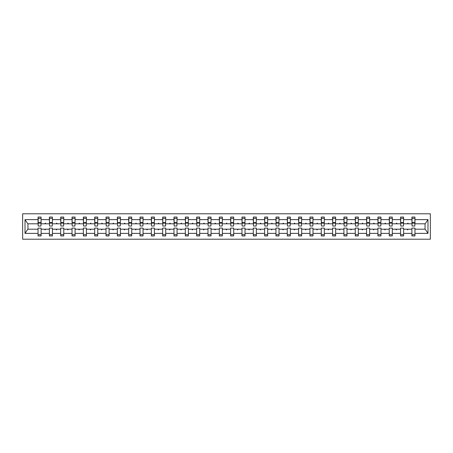 <?xml version="1.0" encoding="UTF-8"?>
<svg xmlns="http://www.w3.org/2000/svg" width="453" height="453" viewBox="0 0 453 453"><rect width="100%" height="100%" fill="white"/><g stroke="black" fill="none" stroke-linecap="round" stroke-linejoin="round"><path stroke-width="0.68" d="M22.65 239.207L430.35 239.207L430.35 213.793L22.65 213.793L22.65 239.207M414.806 224.903L414.954 223.81L425.197 223.81L427.983 219.62L427.983 233.38L414.954 233.38L414.954 228.097L411.902 228.097L411.902 229.19L403.623 229.19L403.623 228.097L400.577 228.097L400.577 229.19L392.298 229.19L392.298 228.097L389.246 228.097L389.246 229.19L380.967 229.19L380.967 228.097L377.915 228.097L377.915 229.19L369.637 229.19L369.637 228.097L366.59 228.097L366.59 229.19L358.312 229.19L358.312 228.097L355.26 228.097L355.26 229.19L346.981 229.19L346.981 228.097L343.929 228.097L343.929 229.19L335.65 229.19L335.65 228.097L332.598 228.097L332.598 229.19L324.32 229.19L324.32 228.097L321.273 228.097L321.273 229.19L312.995 229.19L312.995 228.097L309.943 228.097L309.943 229.19L301.664 229.19L301.664 228.097L298.612 228.097L298.612 229.19L290.333 229.19L290.333 228.097L287.287 228.097L287.287 229.19L279.008 229.19L279.008 228.097L275.956 228.097L275.956 229.19L267.678 229.19L267.678 228.097L264.626 228.097L264.626 229.19L256.347 229.19L256.347 228.097L253.295 228.097L253.295 229.19L245.016 229.19L245.016 228.097L241.97 228.097L241.97 229.19L233.691 229.19L233.691 228.097L230.639 228.097L230.639 229.19L222.361 229.19L222.361 228.097L219.309 228.097L219.309 229.19L211.03 229.19L211.03 228.097L207.984 228.097L207.984 229.19L199.705 229.19L199.705 228.097L196.653 228.097L196.653 229.19L188.374 229.19L188.374 228.097L185.322 228.097L185.322 229.19L177.044 229.19L177.044 228.097L173.992 228.097L173.992 229.19L165.713 229.19L165.713 228.097L162.667 228.097L162.667 229.19L154.388 229.19L154.388 228.097L151.336 228.097L151.336 229.19L143.057 229.19L143.057 228.097L140.005 228.097L140.005 229.19L131.727 229.19L131.727 228.097L128.68 228.097L128.68 229.19L120.402 229.19L120.402 228.097L117.35 228.097L117.35 229.19L109.071 229.19L109.071 228.097L106.019 228.097L106.019 229.19L97.74 229.19L97.74 228.097L94.688 228.097L94.688 229.19L86.41 229.19L86.41 228.097L83.363 228.097L83.363 229.19L75.085 229.19L75.085 228.097L72.033 228.097L72.033 229.19L63.754 229.19L63.754 228.097L60.702 228.097L60.702 229.19L52.423 229.19L52.423 228.097L49.377 228.097L49.377 229.19L41.098 229.19L41.098 235.939L38.046 235.939L38.046 229.19L27.803 229.19L25.017 233.38L25.017 219.62L27.803 223.81L38.046 223.81L38.046 219.62L25.017 219.62M414.954 233.38L414.954 235.939L411.902 235.939L411.902 229.19M414.954 223.81L414.954 217.061L411.902 217.061L411.902 219.62L403.623 219.62L403.481 224.903M412.049 224.903L411.902 219.62M411.902 233.38L403.623 233.38L403.623 235.939L400.577 235.939L400.577 229.19M403.623 219.62L403.623 217.061L400.577 217.061L400.577 219.62L392.298 219.62L392.151 224.903M400.718 224.903L400.577 219.62M400.577 233.38L392.298 233.38L392.298 235.939L389.246 235.939L389.246 229.19M392.298 219.62L392.298 217.061L389.246 217.061L389.246 219.62L380.967 219.62L380.82 224.903M389.393 224.903L389.246 219.62M389.246 233.38L380.967 233.38L380.967 235.939L377.915 235.939L377.915 229.19M380.967 219.62L380.967 217.061L377.915 217.061L377.915 219.62L369.637 219.62L369.495 224.903M378.062 224.903L377.915 219.62M377.915 233.38L369.637 233.38L369.637 235.939L366.59 235.939L366.59 229.19M369.637 219.62L369.637 217.061L366.59 217.061L366.59 219.62L358.312 219.62L358.164 224.903M366.732 224.903L366.59 219.62M366.59 233.38L358.312 233.38L358.312 235.939L355.26 235.939L355.26 229.19M358.312 219.62L358.312 217.061L355.26 217.061L355.26 219.62L346.981 219.62L346.834 224.903M355.407 224.903L355.26 219.62M355.26 233.38L346.981 233.38L346.981 235.939L343.929 235.939L343.929 229.19M346.981 219.62L346.981 217.061L343.929 217.061L343.929 219.62L335.65 219.62L335.503 224.903M344.076 224.903L343.929 219.62M343.929 233.38L335.65 233.38L335.65 235.939L332.598 235.939L332.598 229.19M335.65 219.62L335.65 217.061L332.598 217.061L332.598 219.62L324.32 219.62L324.178 224.903M332.745 224.903L332.598 219.62M332.598 233.38L324.32 233.38L324.32 235.939L321.273 235.939L321.273 229.19M324.32 219.62L324.32 217.061L321.273 217.061L321.273 219.62L312.995 219.62L312.847 224.903M321.415 224.903L321.273 219.62M321.273 233.38L312.995 233.38L312.995 235.939L309.943 235.939L309.943 229.19M312.995 219.62L312.995 217.061L309.943 217.061L309.943 219.62L301.664 219.62L301.517 224.903M310.09 224.903L309.943 219.62M309.943 233.38L301.664 233.38L301.664 235.939L298.612 235.939L298.612 229.19M301.664 219.62L301.664 217.061L298.612 217.061L298.612 219.62L290.333 219.62L290.192 224.903M298.759 224.903L298.612 219.62M298.612 233.38L290.333 233.38L290.333 235.939L287.287 235.939L287.287 229.19M290.333 219.62L290.333 217.061L287.287 217.061L287.287 219.62L279.008 219.62L278.861 224.903M287.429 224.903L287.287 219.62M287.287 233.38L279.008 233.38L279.008 235.939L275.956 235.939L275.956 229.19M279.008 219.62L279.008 217.061L275.956 217.061L275.956 219.62L267.678 219.62L267.53 224.903M276.104 224.903L275.956 219.62M275.956 233.38L267.678 233.38L267.678 235.939L264.626 235.939L264.626 229.19M267.678 219.62L267.678 217.061L264.626 217.061L264.626 219.62L256.347 219.62L256.2 224.903M264.773 224.903L264.626 219.62M264.626 233.38L256.347 233.38L256.347 235.939L253.295 235.939L253.295 229.19M256.347 219.62L256.347 217.061L253.295 217.061L253.295 219.62L245.016 219.62L244.875 224.903M253.442 224.903L253.295 219.62M253.295 233.38L245.016 233.38L245.016 235.939L241.97 235.939L241.97 229.19M245.016 219.62L245.016 217.061L241.97 217.061L241.97 219.62L233.691 219.62L233.544 224.903M242.112 224.903L241.97 219.62M241.97 233.38L233.691 233.38L233.691 235.939L230.639 235.939L230.639 229.19M233.691 219.62L233.691 217.061L230.639 217.061L230.639 219.62L222.361 219.62L222.213 224.903M230.787 224.903L230.639 219.62M230.639 233.38L222.361 233.38L222.361 235.939L219.309 235.939L219.309 229.19M222.361 219.62L222.361 217.061L219.309 217.061L219.309 219.62L211.03 219.62L210.888 224.903M219.456 224.903L219.309 219.62M219.309 233.38L211.03 233.38L211.03 235.939L207.984 235.939L207.984 229.19M211.03 219.62L211.03 217.061L207.984 217.061L207.984 219.62L199.705 219.62L199.558 224.903M208.125 224.903L207.984 219.62M207.984 233.38L199.705 233.38L199.705 235.939L196.653 235.939L196.653 229.19M199.705 219.62L199.705 217.061L196.653 217.061L196.653 219.62L188.374 219.62L188.227 224.903M196.8 224.903L196.653 219.62M196.653 233.38L188.374 233.38L188.374 235.939L185.322 235.939L185.322 229.19M188.374 219.62L188.374 217.061L185.322 217.061L185.322 219.62L177.044 219.62L176.897 224.903M185.47 224.903L185.322 219.62M185.322 233.38L177.044 233.38L177.044 235.939L173.992 235.939L173.992 229.19M177.044 219.62L177.044 217.061L173.992 217.061L173.992 219.62L165.713 219.62L165.571 224.903M174.139 224.903L173.992 219.62M173.992 233.38L165.713 233.38L165.713 235.939L162.667 235.939L162.667 229.19M165.713 219.62L165.713 217.061L162.667 217.061L162.667 219.62L154.388 219.62L154.241 224.903M162.808 224.903L162.667 219.62M162.667 233.38L154.388 233.38L154.388 235.939L151.336 235.939L151.336 229.19M154.388 219.62L154.388 217.061L151.336 217.061L151.336 219.62L143.057 219.62L142.91 224.903M151.483 224.903L151.336 219.62M151.336 233.38L143.057 233.38L143.057 235.939L140.005 235.939L140.005 229.19M143.057 219.62L143.057 217.061L140.005 217.061L140.005 219.62L131.727 219.62L131.585 224.903M140.153 224.903L140.005 219.62M140.005 233.38L131.727 233.38L131.727 235.939L128.68 235.939L128.68 229.19M131.727 219.62L131.727 217.061L128.68 217.061L128.68 219.62L120.402 219.62L120.255 224.903M128.822 224.903L128.68 219.62M128.68 233.38L120.402 233.38L120.402 235.939L117.35 235.939L117.35 229.19M120.402 219.62L120.402 217.061L117.35 217.061L117.35 219.62L109.071 219.62L108.924 224.903M117.497 224.903L117.35 219.62M117.35 233.38L109.071 233.38L109.071 235.939L106.019 235.939L106.019 229.19M109.071 219.62L109.071 217.061L106.019 217.061L106.019 219.62L97.74 219.62L97.593 224.903M106.166 224.903L106.019 219.62M106.019 233.38L97.74 233.38L97.74 235.939L94.688 235.939L94.688 229.19M97.74 219.62L97.74 217.061L94.688 217.061L94.688 219.62L86.41 219.62L86.268 224.903M94.836 224.903L94.688 219.62M94.688 233.38L86.41 233.38L86.41 235.939L83.363 235.939L83.363 229.19M86.41 219.62L86.41 217.061L83.363 217.061L83.363 219.62L75.085 219.62L74.938 224.903M83.505 224.903L83.363 219.62M83.363 233.38L75.085 233.38L75.085 235.939L72.033 235.939L72.033 229.19M75.085 219.62L75.085 217.061L72.033 217.061L72.033 219.62L63.754 219.62L63.607 224.903M72.18 224.903L72.033 219.62M72.033 233.38L63.754 233.38L63.754 235.939L60.702 235.939L60.702 229.19M63.754 219.62L63.754 217.061L60.702 217.061L60.702 219.62L52.423 219.62L52.282 224.903M60.849 224.903L60.702 219.62M60.702 233.38L52.423 233.38L52.423 235.939L49.377 235.939L49.377 229.19M52.423 219.62L52.423 217.061L49.377 217.061L49.377 219.62L41.098 219.62L41.098 217.061L38.046 217.061L38.046 219.62M49.519 224.903L49.377 219.62M41.098 229.19L41.098 228.097L38.046 228.097L38.046 229.19M38.046 223.81L38.194 224.903M403.623 233.38L403.623 229.19M392.298 233.38L392.298 229.19M380.967 233.38L380.967 229.19M369.637 233.38L369.637 229.19M358.312 233.38L358.312 229.19M346.981 233.38L346.981 229.19M335.65 233.38L335.65 229.19M324.32 233.38L324.32 229.19M312.995 233.38L312.995 229.19M301.664 233.38L301.664 229.19M290.333 233.38L290.333 229.19M279.008 233.38L279.008 229.19M267.678 233.38L267.678 229.19M256.347 233.38L256.347 229.19M245.016 233.38L245.016 229.19M233.691 233.38L233.691 229.19M222.361 233.38L222.361 229.19M211.03 233.38L211.03 229.19M199.705 233.38L199.705 229.19M188.374 233.38L188.374 229.19M177.044 233.38L177.044 229.19M165.713 233.38L165.713 229.19M154.388 233.38L154.388 229.19M143.057 233.38L143.057 229.19M131.727 233.38L131.727 229.19M120.402 233.38L120.402 229.19M109.071 233.38L109.071 229.19M97.74 233.38L97.74 229.19M86.41 233.38L86.41 229.19M75.085 233.38L75.085 229.19M63.754 233.38L63.754 229.19M52.423 233.38L52.423 229.19M427.983 219.62L414.954 219.62M49.377 233.38L41.098 233.38M38.046 233.38L25.017 233.38M407.321 223.81L408.21 223.81L407.943 223.086L407.321 223.81L403.623 223.81M411.902 223.81L408.21 223.81M407.321 229.19L407.581 229.914L408.21 229.19M395.99 223.81L396.879 223.81L396.618 223.086L395.99 223.81L392.298 223.81M400.577 223.81L396.879 223.81M395.99 229.19L396.256 229.914L396.879 229.19M384.659 223.81L385.554 223.81L385.288 223.086L384.659 223.81L380.967 223.81M389.246 223.81L385.554 223.81M384.659 229.19L384.925 229.914L385.554 229.19M373.334 223.81L374.223 223.81L373.957 223.086L373.334 223.81L369.637 223.81M377.915 223.81L374.223 223.81M373.334 229.19L373.595 229.914L374.223 229.19M362.004 223.81L362.893 223.81L362.632 223.086L362.004 223.81L358.312 223.81M366.59 223.81L362.893 223.81M362.004 229.19L362.264 229.914L362.893 229.19M350.673 223.81L351.568 223.81L351.302 223.086L350.673 223.81L346.981 223.81M355.26 223.81L351.568 223.81M350.673 229.19L350.939 229.914L351.568 229.19M339.342 223.81L340.237 223.81L339.971 223.086L339.342 223.81L335.65 223.81M343.929 223.81L340.237 223.81M339.342 229.19L339.608 229.914L340.237 229.19M328.017 223.81L328.906 223.81L328.64 223.086L328.017 223.81L324.32 223.81M332.598 223.81L328.906 223.81M328.017 229.19L328.278 229.914L328.906 229.19M316.687 223.81L317.576 223.81L317.315 223.086L316.687 223.81L312.995 223.81M321.273 223.81L317.576 223.81M316.687 229.19L316.953 229.914L317.576 229.19M305.356 223.81L306.251 223.81L305.985 223.086L305.356 223.81L301.664 223.81M309.943 223.81L306.251 223.81M305.356 229.19L305.622 229.914L306.251 229.19M294.031 223.81L294.92 223.81L294.654 223.086L294.031 223.81L290.333 223.81M298.612 223.81L294.92 223.81M294.031 229.19L294.291 229.914L294.92 229.19M282.7 223.81L283.589 223.81L283.329 223.086L282.7 223.81L279.008 223.81M287.287 223.81L283.589 223.81M282.7 229.19L282.961 229.914L283.589 229.19M271.37 223.81L272.264 223.81L271.998 223.086L271.37 223.81L267.678 223.81M275.956 223.81L272.264 223.81M271.37 229.19L271.636 229.914L272.264 229.19M260.039 223.81L260.934 223.81L260.668 223.086L260.039 223.81L256.347 223.81M264.626 223.81L260.934 223.81M260.039 229.19L260.305 229.914L260.934 229.19M248.714 223.81L249.603 223.81L249.337 223.086L248.714 223.81L245.016 223.81M253.295 223.81L249.603 223.81M248.714 229.19L248.974 229.914L249.603 229.19M237.383 223.81L238.272 223.81L238.012 223.086L237.383 223.81L233.691 223.81M241.97 223.81L238.272 223.81M237.383 229.19L237.649 229.914L238.272 229.19M226.053 223.81L226.947 223.81L226.681 223.086L226.053 223.81L222.361 223.81M230.639 223.81L226.947 223.81M226.053 229.19L226.319 229.914L226.947 229.19M214.728 223.81L215.617 223.81L215.351 223.086L214.728 223.81L211.03 223.81M219.309 223.81L215.617 223.81M214.728 229.19L214.988 229.914L215.617 229.19M203.397 223.81L204.286 223.81L204.026 223.086L203.397 223.81L199.705 223.81M207.984 223.81L204.286 223.81M203.397 229.19L203.663 229.914L204.286 229.19M192.066 223.81L192.961 223.81L192.695 223.086L192.066 223.81L188.374 223.81M196.653 223.81L192.961 223.81M192.066 229.19L192.332 229.914L192.961 229.19M180.736 223.81L181.63 223.81L181.364 223.086L180.736 223.81L177.044 223.81M185.322 223.81L181.63 223.81M180.736 229.19L181.002 229.914L181.63 229.19M169.411 223.81L170.3 223.81L170.039 223.086L169.411 223.81L165.713 223.81M173.992 223.81L170.3 223.81M169.411 229.19L169.671 229.914L170.3 229.19M158.08 223.81L158.969 223.81L158.709 223.086L158.08 223.81L154.388 223.81M162.667 223.81L158.969 223.81M158.08 229.19L158.346 229.914L158.969 229.19M146.749 223.81L147.644 223.81L147.378 223.086L146.749 223.81L143.057 223.81M151.336 223.81L147.644 223.81M146.749 229.19L147.015 229.914L147.644 229.19M135.424 223.81L136.313 223.81L136.047 223.086L135.424 223.81L131.727 223.81M140.005 223.81L136.313 223.81M135.424 229.19L135.685 229.914L136.313 229.19M124.094 223.81L124.983 223.81L124.722 223.086L124.094 223.81L120.402 223.81M128.68 223.81L124.983 223.81M124.094 229.19L124.36 229.914L124.983 229.19M112.763 223.81L113.658 223.81L113.392 223.086L112.763 223.81L109.071 223.81M117.35 223.81L113.658 223.81M112.763 229.19L113.029 229.914L113.658 229.19M101.432 223.81L102.327 223.81L102.061 223.086L101.432 223.81L97.74 223.81M106.019 223.81L102.327 223.81M101.432 229.19L101.698 229.914L102.327 229.19M90.107 223.81L90.996 223.81L90.736 223.086L90.107 223.81L86.41 223.81M94.688 223.81L90.996 223.81M90.107 229.19L90.368 229.914L90.996 229.19M78.777 223.81L79.666 223.81L79.405 223.086L78.777 223.81L75.085 223.81M83.363 223.81L79.666 223.81M78.777 229.19L79.043 229.914L79.666 229.19M67.446 223.81L68.341 223.81L68.075 223.086L67.446 223.81L63.754 223.81M72.033 223.81L68.341 223.81M67.446 229.19L67.712 229.914L68.341 229.19M56.121 223.81L57.01 223.81L56.744 223.086L56.121 223.81L52.423 223.81M60.702 223.81L57.01 223.81M56.121 229.19L56.382 229.914L57.01 229.19M44.79 223.81L45.679 223.81L45.419 223.086L44.79 223.81L41.098 223.81L41.098 219.62M49.377 223.81L45.679 223.81M44.79 229.19L45.057 229.914L45.679 229.19M41.098 223.81L40.951 224.903M427.983 233.38L425.197 229.19L414.954 229.19M27.95 223.81L27.95 229.19M425.05 229.19L425.05 223.81M38.194 223.125L38.194 218.329L41.098 218.329L40.951 226.03L38.194 226.03L38.194 223.125L40.951 223.125M38.046 234.671L41.098 234.671M49.519 223.125L49.519 218.329L52.423 218.329L52.282 226.03L49.519 226.03L49.519 223.125L52.282 223.125M49.377 234.671L52.423 234.671M60.849 223.125L60.849 218.329L63.754 218.329L63.607 226.03L60.849 226.03L60.849 223.125L63.607 223.125M60.702 234.671L63.754 234.671M72.18 223.125L72.18 218.329L75.085 218.329L74.938 226.03L72.18 226.03L72.18 223.125L74.938 223.125M72.033 234.671L75.085 234.671M83.505 223.125L83.505 218.329L86.41 218.329L86.268 226.03L83.505 226.03L83.505 223.125L86.268 223.125M83.363 234.671L86.41 234.671M94.836 223.125L94.836 218.329L97.74 218.329L97.593 226.03L94.836 226.03L94.836 223.125L97.593 223.125M94.688 234.671L97.74 234.671M106.166 223.125L106.166 218.329L109.071 218.329L108.924 226.03L106.166 226.03L106.166 223.125L108.924 223.125M106.019 234.671L109.071 234.671M117.497 223.125L117.497 218.329L120.402 218.329L120.255 226.03L117.497 226.03L117.497 223.125L120.255 223.125M117.35 234.671L120.402 234.671M128.822 223.125L128.822 218.329L131.727 218.329L131.585 226.03L128.822 226.03L128.822 223.125L131.585 223.125M128.68 234.671L131.727 234.671M140.153 223.125L140.153 218.329L143.057 218.329L142.91 226.03L140.153 226.03L140.153 223.125L142.91 223.125M140.005 234.671L143.057 234.671M151.483 223.125L151.483 218.329L154.388 218.329L154.241 226.03L151.483 226.03L151.483 223.125L154.241 223.125M151.336 234.671L154.388 234.671M162.808 223.125L162.808 218.329L165.713 218.329L165.571 226.03L162.808 226.03L162.808 223.125L165.571 223.125M162.667 234.671L165.713 234.671M174.139 223.125L174.139 218.329L177.044 218.329L176.897 226.03L174.139 226.03L174.139 223.125L176.897 223.125M173.992 234.671L177.044 234.671M185.47 223.125L185.47 218.329L188.374 218.329L188.227 226.03L185.47 226.03L185.47 223.125L188.227 223.125M185.322 234.671L188.374 234.671M196.8 223.125L196.8 218.329L199.705 218.329L199.558 226.03L196.8 226.03L196.8 223.125L199.558 223.125M196.653 234.671L199.705 234.671M208.125 223.125L208.125 218.329L211.03 218.329L210.888 226.03L208.125 226.03L208.125 223.125L210.888 223.125M207.984 234.671L211.03 234.671M219.456 223.125L219.456 218.329L222.361 218.329L222.213 226.03L219.456 226.03L219.456 223.125L222.213 223.125M219.309 234.671L222.361 234.671M230.787 223.125L230.787 218.329L233.691 218.329L233.544 226.03L230.787 226.03L230.787 223.125L233.544 223.125M230.639 234.671L233.691 234.671M242.112 223.125L242.112 218.329L245.016 218.329L244.875 226.03L242.112 226.03L242.112 223.125L244.875 223.125M241.97 234.671L245.016 234.671M253.442 223.125L253.442 218.329L256.347 218.329L256.2 226.03L253.442 226.03L253.442 223.125L256.2 223.125M253.295 234.671L256.347 234.671M264.773 223.125L264.773 218.329L267.678 218.329L267.53 226.03L264.773 226.03L264.773 223.125L267.53 223.125M264.626 234.671L267.678 234.671M276.104 223.125L276.104 218.329L279.008 218.329L278.861 226.03L276.104 226.03L276.104 223.125L278.861 223.125M275.956 234.671L279.008 234.671M287.429 223.125L287.429 218.329L290.333 218.329L290.192 226.03L287.429 226.03L287.429 223.125L290.192 223.125M287.287 234.671L290.333 234.671M298.759 223.125L298.759 218.329L301.664 218.329L301.517 226.03L298.759 226.03L298.759 223.125L301.517 223.125M298.612 234.671L301.664 234.671M310.09 223.125L310.09 218.329L312.995 218.329L312.847 226.03L310.09 226.03L310.09 223.125L312.847 223.125M309.943 234.671L312.995 234.671M321.415 223.125L321.415 218.329L324.32 218.329L324.178 226.03L321.415 226.03L321.415 223.125L324.178 223.125M321.273 234.671L324.32 234.671M332.745 223.125L332.745 218.329L335.65 218.329L335.503 226.03L332.745 226.03L332.745 223.125L335.503 223.125M332.598 234.671L335.65 234.671M344.076 223.125L344.076 218.329L346.981 218.329L346.834 226.03L344.076 226.03L344.076 223.125L346.834 223.125M343.929 234.671L346.981 234.671M355.407 223.125L355.407 218.329L358.312 218.329L358.164 226.03L355.407 226.03L355.407 223.125L358.164 223.125M355.26 234.671L358.312 234.671M366.732 223.125L366.732 218.329L369.637 218.329L369.495 226.03L366.732 226.03L366.732 223.125L369.495 223.125M366.59 234.671L369.637 234.671M378.062 223.125L378.062 218.329L380.967 218.329L380.82 226.03L378.062 226.03L378.062 223.125L380.82 223.125M377.915 234.671L380.967 234.671M389.393 223.125L389.393 218.329L392.298 218.329L392.151 226.03L389.393 226.03L389.393 223.125L392.151 223.125M389.246 234.671L392.298 234.671M400.718 223.125L400.718 218.329L403.623 218.329L403.481 226.03L400.718 226.03L400.718 223.125L403.481 223.125M400.577 234.671L403.623 234.671M412.049 223.125L412.049 218.329L414.954 218.329L414.806 226.03L412.049 226.03L412.049 223.125L414.806 223.125M411.902 234.671L414.954 234.671M38.194 222.689L40.951 222.689M49.519 222.689L52.282 222.689M60.849 222.689L63.607 222.689M72.18 222.689L74.938 222.689M83.505 222.689L86.268 222.689M94.836 222.689L97.593 222.689M106.166 222.689L108.924 222.689M117.497 222.689L120.255 222.689M128.822 222.689L131.585 222.689M140.153 222.689L142.91 222.689M151.483 222.689L154.241 222.689M162.808 222.689L165.571 222.689M174.139 222.689L176.897 222.689M185.47 222.689L188.227 222.689M196.8 222.689L199.558 222.689M208.125 222.689L210.888 222.689M219.456 222.689L222.213 222.689M230.787 222.689L233.544 222.689M242.112 222.689L244.875 222.689M253.442 222.689L256.2 222.689M264.773 222.689L267.53 222.689M276.104 222.689L278.861 222.689M287.429 222.689L290.192 222.689M298.759 222.689L301.517 222.689M310.09 222.689L312.847 222.689M321.415 222.689L324.178 222.689M332.745 222.689L335.503 222.689M344.076 222.689L346.834 222.689M355.407 222.689L358.164 222.689M366.732 222.689L369.495 222.689M378.062 222.689L380.82 222.689M389.393 222.689L392.151 222.689M400.718 222.689L403.481 222.689M412.049 222.689L414.806 222.689M38.194 222.576L40.951 222.576M49.519 222.576L52.282 222.576M60.849 222.576L63.607 222.576M72.18 222.576L74.938 222.576M83.505 222.576L86.268 222.576M94.836 222.576L97.593 222.576M106.166 222.576L108.924 222.576M117.497 222.576L120.255 222.576M128.822 222.576L131.585 222.576M140.153 222.576L142.91 222.576M151.483 222.576L154.241 222.576M162.808 222.576L165.571 222.576M174.139 222.576L176.897 222.576M185.47 222.576L188.227 222.576M196.8 222.576L199.558 222.576M208.125 222.576L210.888 222.576M219.456 222.576L222.213 222.576M230.787 222.576L233.544 222.576M242.112 222.576L244.875 222.576M253.442 222.576L256.2 222.576M264.773 222.576L267.53 222.576M276.104 222.576L278.861 222.576M287.429 222.576L290.192 222.576M298.759 222.576L301.517 222.576M310.09 222.576L312.847 222.576M321.415 222.576L324.178 222.576M332.745 222.576L335.503 222.576M344.076 222.576L346.834 222.576M355.407 222.576L358.164 222.576M366.732 222.576L369.495 222.576M378.062 222.576L380.82 222.576M389.393 222.576L392.151 222.576M400.718 222.576L403.481 222.576M412.049 222.576L414.806 222.576"/></g></svg>
